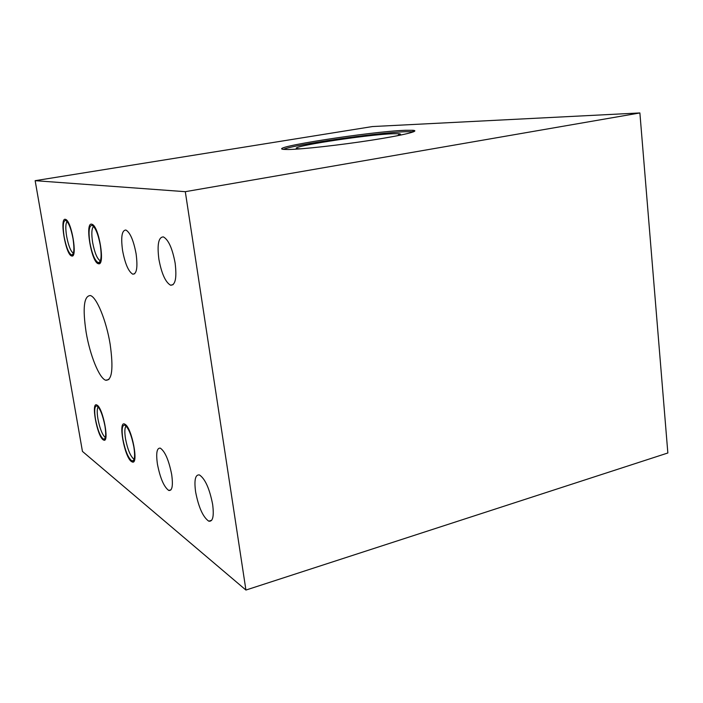 <?xml version="1.0" encoding="UTF-8"?>
<svg xmlns="http://www.w3.org/2000/svg" width="703" height="703" viewBox="0 0 703 703"><rect width="100%" height="100%" fill="white"/><g stroke="black" fill="none" stroke-linecap="round" stroke-linejoin="round"><path stroke-width="1.05" d="M245.927 590.054L667.85 452.987L639.888 112.946L372.414 126.558L35.15 180.68L82.444 451.396L245.927 590.054L185.302 191.682L35.15 180.68M639.888 112.946L185.302 191.682M405.403 130.292L412.898 130.283C420.974 130.881 403.487 135.231 371.588 140.178C339.795 145.117 301.824 149.326 288.3 149.511L283.766 149.396C265.321 147.858 370.929 131.452 405.403 130.292M212.631 504.323C214.151 516.31 212.851 521.916 208.738 521.16C203.009 517.118 198.633 507.381 195.619 491.951C194.037 480.035 195.311 474.358 199.441 474.938C205.127 478.796 209.529 488.585 212.631 504.323M175.135 263.08C176.919 277.993 175.39 285.365 170.557 285.198C165.46 282.228 161.567 273.564 158.887 259.214C157.024 244.442 158.526 237.008 163.395 236.902C168.474 239.723 172.393 248.449 175.135 263.08M136.101 253.783C137.858 267.395 136.733 274.188 132.735 274.17C128.456 271.569 125.072 263.704 122.577 250.567C120.767 237.069 121.874 230.224 125.89 230.022C130.152 232.5 133.552 240.417 136.101 253.783M171.69 474.551C173.184 485.676 172.209 490.984 168.764 490.457C163.984 486.994 160.205 478.233 157.437 464.191C155.89 453.119 156.848 447.767 160.31 448.136C165.056 451.449 168.843 460.254 171.69 474.551M131.399 461.528C124.29 456.827 117.779 419.673 124.906 424.208L125.187 424.384C131.9 428.039 138.869 464.428 132.428 462.047L131.399 461.528M103.104 439.779C96.97 435.781 90.801 401.097 96.952 405.06L97.181 405.2C102.972 408.311 109.501 442.284 103.921 440.192L103.104 439.779M71.644 255.954C65.766 255.04 59.298 217.499 65.379 219.327L65.783 219.468C71.68 221.427 77.673 257.843 71.847 255.997L71.644 255.954M98.323 263.704C91.452 262.562 84.641 222.13 91.715 224.187L92.216 224.354C99.079 226.691 105.336 265.839 98.569 263.757L98.323 263.704M110.134 344.154C113.561 368.627 112.085 380.657 105.705 380.244C99.228 378.284 89.87 354.918 86.118 332.211C82.515 308.063 83.929 295.84 90.362 295.541C96.566 296.974 106.32 320.55 110.134 344.154M134.159 459.077L133.298 458.646C130.029 455.316 127.436 448.69 125.512 438.76C124.457 431.967 124.651 427.723 126.092 426.044M105.362 437.407L104.87 437.117C102.04 434.173 99.721 428.083 97.919 418.847C96.909 412.599 96.988 408.61 98.148 406.896M73.34 253.238C70.695 251.358 68.455 245.716 66.636 236.313C65.414 228.475 65.564 223.536 67.093 221.489M100.371 260.839L100.239 260.804C97.146 258.871 94.606 252.746 92.62 242.43C91.32 233.774 91.636 228.431 93.569 226.41M300.796 148.825L297.764 148.702C283.863 147.375 366.922 134.475 393.364 133.728L398.759 133.728C401.668 133.974 400.912 134.704 396.501 135.916M412.898 130.283L413.065 131.725L405.569 131.716C377.098 132.656 293.151 144.748 283.432 149.361M413.065 131.725L413.628 131.795M122.867 439.059C125.222 450.887 128.236 458.171 131.927 460.913C134.598 461.221 135.257 456.607 133.895 447.073C131.496 435.069 128.473 427.758 124.809 425.122C122.129 424.92 121.487 429.568 122.867 439.059M95.467 419.129C97.647 430.06 100.327 436.739 103.499 439.155C105.793 439.349 106.285 434.972 104.958 426.036C102.735 414.955 100.046 408.25 96.9 405.921C94.597 405.824 94.114 410.227 95.467 419.129M64.122 236.647C66.126 246.955 68.56 253.054 71.434 254.934C74.026 254.776 74.562 249.389 73.042 238.765C71.003 228.317 68.551 222.192 65.695 220.382C63.094 220.672 62.567 226.094 64.122 236.647M89.905 242.781C92.04 253.897 94.773 260.497 98.086 262.597C101.144 262.509 101.882 256.727 100.309 245.259C98.13 233.985 95.388 227.341 92.084 225.329C89.017 225.575 88.288 231.392 89.905 242.781M211.682 520.299L208.738 521.16M170.557 285.198L173.123 284.671M132.735 274.17L134.668 273.783M170.987 489.833L168.764 490.457M134.097 459.261L132.428 462.047M105.599 437.468L103.921 440.192M66.513 219.995L65.783 219.468M73.657 253.317L71.847 255.997M93.174 225.057L92.216 224.354M100.037 261.569L98.569 263.757M105.705 380.244L108.921 379.488M398.539 135.31L398.759 133.728M131.927 460.913L134.431 460.245M124.809 425.122L125.784 424.876M103.499 439.155L105.582 438.619M96.9 405.921L97.779 405.71M71.434 254.934L72.488 254.732M72.734 254.688L73.49 254.539M65.695 220.382L66.723 220.206M98.086 262.597L99.228 262.377M99.536 262.324L100.564 262.122M92.084 225.329L93.244 225.127"/></g></svg>
